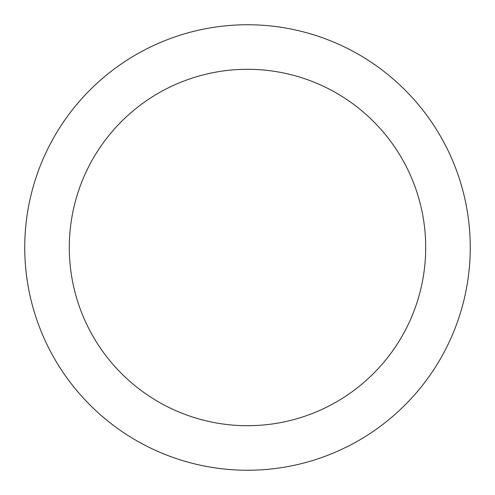 <?xml version="1.0" encoding="UTF-8"?>
<svg xmlns="http://www.w3.org/2000/svg" width="495" height="495" viewBox="0 0 495 495"><rect width="100%" height="100%" fill="white"/><g stroke="black" fill="none" stroke-linecap="round" stroke-linejoin="round"><path stroke-width="0.74" d="M247.5 24.75A222.75 222.75 0 0 1 440.408 358.875A222.75 222.75 0 0 1 54.592 358.875A222.75 222.75 0 0 1 247.5 24.75M247.5 69.3A178.2 178.2 0 0 1 401.829 336.6A178.2 178.2 0 0 1 93.171 336.6A178.2 178.2 0 0 1 247.5 69.3"/></g></svg>
